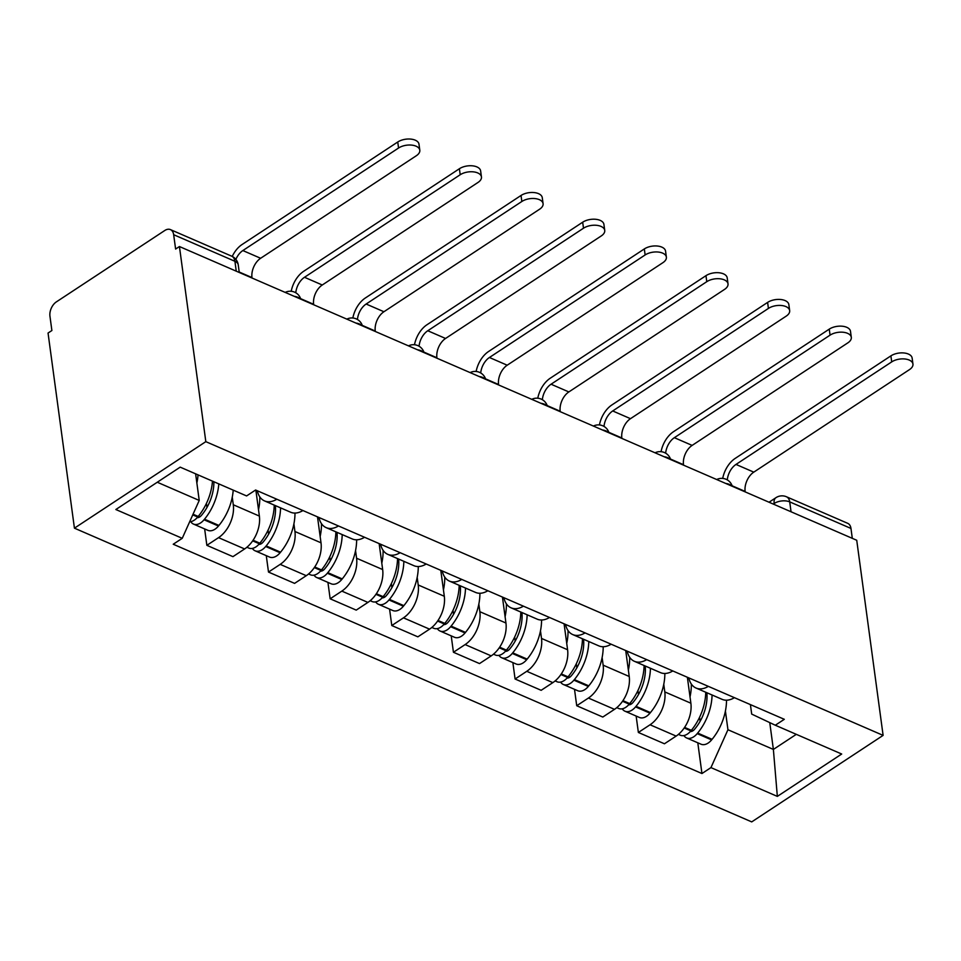 <?xml version="1.0" encoding="UTF-8"?>
<svg xmlns="http://www.w3.org/2000/svg" width="961" height="961" viewBox="0 0 961 961"><rect width="100%" height="100%" fill="white"/><g stroke="black" fill="none" stroke-linecap="round" stroke-linejoin="round"><path stroke-width="1.44" d="M179.431 246.533L175.611 249.055L173.665 234.712A11.076 6.967 -66.6 0 0 170.409 229.595A11.076 6.967 -66.6 0 0 164.751 230.52L56.351 301.898A11.076 6.967 -66.6 0 0 49.948 316.193L51.882 330.524L48.05 333.047L74.429 528.166L751.718 821.895L883.111 735.381L205.822 441.652L179.431 246.533L856.731 540.262L883.111 735.381M791.047 511.769L789.714 501.882A11.076 6.967 113.4 0 0 786.458 496.765L847.71 523.325A11.076 6.967 113.4 0 1 850.965 528.442L789.714 501.882A11.076 5.97 172.3 0 0 774.146 503.504L773.281 504.069M852.299 538.34L850.965 528.442M74.429 528.166L205.822 441.652M232.262 497.161L233.295 504.765A25.479 16.025 113.4 0 1 218.543 537.643L206.855 545.331L232.946 556.647L244.623 548.947A25.479 16.025 -66.6 0 0 259.374 516.081L255.866 490.122M276.852 499.227A25.479 16.025 113.4 0 1 264.515 500.897A25.479 16.025 113.4 0 1 257.32 490.759M204.645 528.922L206.855 545.331M264.515 500.897L290.606 512.213A25.479 16.025 -66.6 0 0 302.931 510.543M293.91 523.889L294.931 531.505A25.479 16.025 113.4 0 1 280.192 564.371L268.503 572.071L294.583 583.375L306.271 575.687A25.479 16.025 -66.6 0 0 321.01 542.809L317.502 516.862M338.488 525.955A25.479 16.025 113.4 0 1 326.163 527.637A25.479 16.025 113.4 0 1 318.956 517.486M266.281 555.65L268.503 572.071M326.163 527.637L352.243 538.941A25.479 16.025 -66.6 0 0 364.567 537.271M355.546 550.629L356.579 558.233A25.479 16.025 113.4 0 1 341.828 591.111L330.152 598.799L356.231 610.115L367.907 602.415A25.479 16.025 -66.6 0 0 382.658 569.549L379.151 543.59M400.136 552.695A25.479 16.025 113.4 0 1 387.812 554.365A25.479 16.025 113.4 0 1 380.604 544.226M327.929 582.39L330.152 598.799M387.812 554.365L413.891 565.681A25.479 16.025 -66.6 0 0 426.216 564.011M417.194 577.357L418.215 584.973A25.479 16.025 113.4 0 1 403.476 617.839L391.788 625.539L417.867 636.843L429.555 629.155A25.479 16.025 -66.6 0 0 444.306 596.276L440.787 570.329M461.785 579.423A25.479 16.025 113.4 0 1 449.448 581.105A25.479 16.025 113.4 0 1 442.252 570.954M389.577 609.118L391.788 625.539M449.448 581.105L475.527 592.408A25.479 16.025 -66.6 0 0 487.864 590.739M478.83 604.097L479.863 611.701A25.479 16.025 113.4 0 1 465.124 644.579L453.436 652.267L479.515 663.583L491.203 655.882A25.479 16.025 -66.6 0 0 505.942 623.016L502.435 597.057M523.421 606.163A25.479 16.025 113.4 0 1 511.096 607.832A25.479 16.025 113.4 0 1 503.888 597.694M451.214 635.858L453.436 652.267M511.096 607.832L537.175 619.148A25.479 16.025 -66.6 0 0 549.5 617.479M540.478 630.824L541.511 638.44A25.479 16.025 113.4 0 1 526.76 671.307L515.084 679.007L541.163 690.31L552.839 682.622A25.479 16.025 -66.6 0 0 567.591 649.744L564.083 623.797M585.069 632.891A25.479 16.025 113.4 0 1 572.744 634.572A25.479 16.025 113.4 0 1 565.536 624.422M512.862 662.585L515.084 679.007M572.744 634.572L598.823 645.876A25.479 16.025 -66.6 0 0 611.148 644.206M602.127 657.564L603.148 665.168A25.479 16.025 113.4 0 1 588.408 698.046L576.72 705.734L602.799 717.05L614.487 709.35A25.479 16.025 -66.6 0 0 629.227 676.484L625.719 650.525M646.705 659.63A25.479 16.025 113.4 0 1 634.38 661.3A25.479 16.025 113.4 0 1 627.185 651.162M574.51 689.325L576.72 705.734M634.38 661.3L660.459 672.616A25.479 16.025 -66.6 0 0 672.796 670.946M663.763 684.292L664.796 691.908A25.479 16.025 113.4 0 1 650.056 724.774L638.368 732.462L664.447 743.778L676.136 736.09A25.479 16.025 -66.6 0 0 690.875 703.212L687.367 677.265M708.353 686.358A25.479 16.025 113.4 0 1 696.028 688.04A25.479 16.025 113.4 0 1 688.821 677.889M636.146 716.053L638.368 732.462M696.028 688.04L722.107 699.344A25.479 16.025 -66.6 0 0 734.432 697.674M157.28 482.242L199.227 500.441L195.624 473.833M199.227 500.441L182.242 538.316L115.849 509.522L180.2 467.142L246.593 495.936L255.59 490.014L784.308 719.308L775.299 725.231L841.692 754.025L777.341 796.393L710.948 767.611L727.945 729.735L773.377 749.436L796.309 734.336M182.242 538.316L173.232 544.238L701.95 773.533L710.948 767.611M769.761 722.612L773.377 749.436L777.341 796.393M725.411 711.032L727.945 729.735M775.299 725.231L751.694 714.095L750.409 704.605M697.794 742.793L701.95 773.533M252.034 278.017L251.974 277.561A14.956 9.406 113.4 0 1 260.635 258.269L416.341 155.73A12.457 6.715 172.3 0 0 419.801 150.204A12.457 6.715 172.3 0 0 411.68 145.111A12.457 6.715 172.3 0 0 398.563 148.018L397.746 142A12.457 6.715 -7.7 0 1 410.864 139.105A12.457 6.715 -7.7 0 1 418.984 144.186L419.801 150.204M212.465 481.137A42.092 26.464 113.4 0 1 198.194 516.441L197.714 517.03A13.983 8.793 113.4 0 1 189.653 521.787M196.861 482.987A42.092 26.464 -66.6 0 0 198.05 474.89M190.746 521.667A13.983 8.793 -66.6 0 0 193.461 524.069A13.983 8.793 -66.6 0 0 204.032 519.769L204.513 519.192A42.092 26.464 -66.6 0 0 218.796 483.888M193.461 524.069L207.876 530.328A13.983 8.793 -66.6 0 0 218.459 526.027L218.94 525.439A42.092 26.464 -66.6 0 0 233.211 490.134M206.975 507.432L206.435 503.408M213.871 481.749A34.896 21.935 113.4 0 1 201.93 514.796L201.45 515.372A6.787 4.264 113.4 0 1 197.149 517.679M235.877 259.374A14.956 9.406 113.4 0 1 242.845 250.557L398.563 148.018M397.746 142L242.04 244.538A22.151 13.934 -66.6 0 0 232.238 256.431M313.682 304.745L313.622 304.289A14.956 9.406 113.4 0 1 322.271 284.997L477.989 182.458A12.457 6.715 172.3 0 0 481.449 176.932A12.457 6.715 172.3 0 0 473.317 171.851A12.457 6.715 172.3 0 0 460.199 174.746L459.394 168.74A12.457 6.715 -7.7 0 1 472.512 165.833A12.457 6.715 -7.7 0 1 480.632 170.926L481.449 176.932M274.233 505.114A42.092 26.464 113.4 0 1 259.83 543.181L259.35 543.758A13.983 8.793 113.4 0 1 248.779 548.058L246.905 547.253M258.509 509.726A42.092 26.464 -66.6 0 0 259.806 496.897M252.383 548.407A13.983 8.793 -66.6 0 0 255.097 550.797A13.983 8.793 -66.6 0 0 265.68 546.497L266.161 545.92A42.092 26.464 -66.6 0 0 280.564 507.852M255.097 550.797L269.524 557.056A13.983 8.793 -66.6 0 0 280.095 552.755L280.576 552.179A42.092 26.464 -66.6 0 0 294.991 513.066M268.612 534.16L268.071 530.136M275.351 505.594A34.896 21.935 113.4 0 1 263.578 541.536L263.098 542.112A6.787 4.264 113.4 0 1 258.797 544.406M295.784 292.769A14.956 9.406 113.4 0 1 304.493 277.285L460.199 174.746M459.394 168.74L303.676 271.278A22.151 13.934 -66.6 0 0 291.207 291.279M375.331 331.485L375.258 331.028A14.956 9.406 113.4 0 1 383.92 311.736L539.626 209.198A12.457 6.715 172.3 0 0 543.085 203.672A12.457 6.715 172.3 0 0 534.965 198.579A12.457 6.715 172.3 0 0 521.847 201.486L521.03 195.467A12.457 6.715 -7.7 0 1 534.148 192.572A12.457 6.715 -7.7 0 1 542.268 197.654L543.085 203.672M335.882 531.841A42.092 26.464 113.4 0 1 321.479 569.909L320.998 570.498A13.983 8.793 113.4 0 1 310.427 574.798L308.553 573.981M320.157 536.454A42.092 26.464 -66.6 0 0 321.454 523.625M314.031 575.134A13.983 8.793 -66.6 0 0 316.746 577.537A13.983 8.793 -66.6 0 0 327.317 573.236L327.797 572.66A42.092 26.464 -66.6 0 0 342.2 534.592M316.746 577.537L331.173 583.795A13.983 8.793 -66.6 0 0 341.744 579.495L342.224 578.906A42.092 26.464 -66.6 0 0 356.639 539.794M330.26 560.9L329.719 556.875M336.999 532.334A34.896 21.935 113.4 0 1 325.214 568.263L324.746 568.84A6.787 4.264 113.4 0 1 320.433 571.146M357.432 319.496A14.956 9.406 113.4 0 1 366.141 304.024L521.847 201.486M521.03 195.467L365.324 298.006A22.151 13.934 -66.6 0 0 352.843 318.007M436.967 358.213L436.907 357.756A14.956 9.406 113.4 0 1 445.556 338.464L601.274 235.925A12.457 6.715 172.3 0 0 604.733 230.4A12.457 6.715 172.3 0 0 596.613 225.318A12.457 6.715 172.3 0 0 583.495 228.213L582.678 222.207A12.457 6.715 -7.7 0 1 595.796 219.3A12.457 6.715 -7.7 0 1 603.916 224.393L604.733 230.4M397.53 558.581A42.092 26.464 113.4 0 1 383.115 596.649L382.646 597.225A13.983 8.793 113.4 0 1 372.063 601.526L370.189 600.721M381.793 563.194A42.092 26.464 -66.6 0 0 383.103 550.365M375.667 601.874A13.983 8.793 -66.6 0 0 378.394 604.265A13.983 8.793 -66.6 0 0 388.965 599.964L389.445 599.388A42.092 26.464 -66.6 0 0 403.848 561.32M378.394 604.265L392.809 610.523A13.983 8.793 -66.6 0 0 403.392 606.223L403.86 605.646A42.092 26.464 -66.6 0 0 418.275 566.534M391.908 587.627L391.355 583.603M398.635 559.062A34.896 21.935 113.4 0 1 386.863 594.991L386.382 595.58A6.787 4.264 113.4 0 1 382.082 597.874M419.068 346.236A14.956 9.406 113.4 0 1 427.777 330.752L583.495 228.213M582.678 222.207L426.972 324.746A22.151 13.934 -66.6 0 0 414.491 344.747M498.615 384.953L498.555 384.496A14.956 9.406 113.4 0 1 507.204 365.204L662.91 262.665A12.457 6.715 172.3 0 0 666.369 257.14A12.457 6.715 172.3 0 0 658.249 252.046A12.457 6.715 172.3 0 0 645.131 254.953L644.326 248.935A12.457 6.715 -7.7 0 1 657.444 246.04A12.457 6.715 -7.7 0 1 665.565 251.121L666.369 257.14M459.166 585.309A42.092 26.464 113.4 0 1 444.763 623.377L444.282 623.965A13.983 8.793 113.4 0 1 433.711 628.266L431.837 627.449M443.441 589.922A42.092 26.464 -66.6 0 0 444.739 577.093M437.315 628.602A13.983 8.793 -66.6 0 0 440.03 631.005A13.983 8.793 -66.6 0 0 450.613 626.704L451.081 626.128A42.092 26.464 -66.6 0 0 465.496 588.06M440.03 631.005L454.457 637.263A13.983 8.793 -66.6 0 0 465.028 632.963L465.508 632.374A42.092 26.464 -66.6 0 0 479.923 593.261M453.544 614.367L453.003 610.343M460.283 585.802A34.896 21.935 113.4 0 1 448.511 621.731L448.03 622.308A6.787 4.264 113.4 0 1 443.73 624.614M480.716 372.964A14.956 9.406 113.4 0 1 489.425 357.492L645.131 254.953M644.326 248.935L488.608 351.474A22.151 13.934 -66.6 0 0 476.127 371.475M560.251 411.68L560.191 411.224A14.956 9.406 113.4 0 1 568.852 391.932L724.558 289.393A12.457 6.715 172.3 0 0 728.018 283.867A12.457 6.715 172.3 0 0 719.897 278.786A12.457 6.715 172.3 0 0 706.779 281.681L705.963 275.675A12.457 6.715 -7.7 0 1 719.08 272.768A12.457 6.715 -7.7 0 1 727.201 277.861L728.018 283.867M520.814 612.049A42.092 26.464 113.4 0 1 506.411 650.116L505.93 650.693A13.983 8.793 113.4 0 1 495.347 654.994L493.486 654.177M505.09 616.662A42.092 26.464 -66.6 0 0 506.387 603.832M498.963 655.342A13.983 8.793 -66.6 0 0 501.678 657.732A13.983 8.793 -66.6 0 0 512.249 653.432L512.73 652.855A42.092 26.464 -66.6 0 0 527.133 614.788M501.678 657.732L516.093 663.991A13.983 8.793 -66.6 0 0 526.676 659.69L527.157 659.114A42.092 26.464 -66.6 0 0 541.572 620.001M515.192 641.095L514.652 637.071M521.919 612.529A34.896 21.935 113.4 0 1 510.147 648.459L509.666 649.047A6.787 4.264 113.4 0 1 505.366 651.342M542.352 399.704A14.956 9.406 113.4 0 1 551.061 384.22L706.779 281.681M705.963 275.675L550.257 378.214A22.151 13.934 -66.6 0 0 537.776 398.214M621.899 438.42L621.839 437.964A14.956 9.406 113.4 0 1 630.488 418.672L786.206 316.133A12.457 6.715 172.3 0 0 789.666 310.607A12.457 6.715 172.3 0 0 781.545 305.514A12.457 6.715 172.3 0 0 768.416 308.421L767.611 302.403A12.457 6.715 -7.7 0 1 780.728 299.508A12.457 6.715 -7.7 0 1 788.849 304.589L789.666 310.607M582.462 638.777A42.092 26.464 113.4 0 1 568.047 676.844L567.579 677.433A13.983 8.793 113.4 0 1 556.996 681.733L555.122 680.917M566.726 643.389A42.092 26.464 -66.6 0 0 568.035 630.56M560.599 682.07A13.983 8.793 -66.6 0 0 563.314 684.472A13.983 8.793 -66.6 0 0 573.897 680.172L574.378 679.595A42.092 26.464 -66.6 0 0 588.781 641.528M563.314 684.472L577.741 690.731A13.983 8.793 -66.6 0 0 588.324 686.43L588.793 685.842A42.092 26.464 -66.6 0 0 603.208 646.729M576.84 667.835L576.288 663.811M583.567 639.257A34.896 21.935 113.4 0 1 571.795 675.199L571.314 675.775A6.787 4.264 113.4 0 1 567.014 678.082M604.001 426.432A14.956 9.406 113.4 0 1 612.71 410.96L768.416 308.421M767.611 302.403L611.893 404.941A22.151 13.934 -66.6 0 0 599.424 424.942M683.547 465.148L683.487 464.692A14.956 9.406 113.4 0 1 692.136 445.399L847.842 342.861A12.457 6.715 172.3 0 0 851.302 337.335A12.457 6.715 172.3 0 0 843.181 332.254A12.457 6.715 172.3 0 0 830.064 335.149L829.247 329.142A12.457 6.715 -7.7 0 1 842.377 326.235A12.457 6.715 -7.7 0 1 850.497 331.329L851.302 337.335M644.098 665.517A42.092 26.464 113.4 0 1 629.695 703.584L629.215 704.161A13.983 8.793 113.4 0 1 618.644 708.461L616.77 707.644M628.374 670.129A42.092 26.464 -66.6 0 0 629.671 657.3M622.247 708.81A13.983 8.793 -66.6 0 0 624.962 711.2A13.983 8.793 -66.6 0 0 635.533 706.9L636.014 706.323A42.092 26.464 -66.6 0 0 650.429 668.255M624.962 711.2L639.389 717.459A13.983 8.793 -66.6 0 0 649.96 713.158L650.441 712.582A42.092 26.464 -66.6 0 0 664.856 673.469M638.476 694.563L637.936 690.539M645.215 665.997A34.896 21.935 113.4 0 1 633.443 701.926L632.963 702.515A6.787 4.264 113.4 0 1 628.65 704.809M665.649 453.172A14.956 9.406 113.4 0 1 674.358 437.687L830.064 335.149M829.247 329.142L673.541 431.681A22.151 13.934 -66.6 0 0 661.06 451.682M745.183 491.888L745.123 491.431A14.956 9.406 113.4 0 1 753.784 472.139L909.49 369.601A12.457 6.715 172.3 0 0 912.95 364.075A12.457 6.715 172.3 0 0 904.83 358.982A12.457 6.715 172.3 0 0 891.712 361.889L890.895 355.87A12.457 6.715 -7.7 0 1 904.013 352.975A12.457 6.715 -7.7 0 1 912.133 358.057L912.95 364.075M705.746 692.244A42.092 26.464 113.4 0 1 691.343 730.312L690.863 730.901A13.983 8.793 113.4 0 1 680.28 735.201L678.418 734.384M690.022 696.857A42.092 26.464 -66.6 0 0 691.319 684.028M683.896 735.537A13.983 8.793 -66.6 0 0 686.61 737.94A13.983 8.793 -66.6 0 0 697.181 733.639L697.662 733.063A42.092 26.464 -66.6 0 0 712.065 694.995M686.61 737.94L701.025 744.198A13.983 8.793 -66.6 0 0 711.608 739.898L712.089 739.309A42.092 26.464 -66.6 0 0 726.504 700.197M700.125 721.303L699.584 717.278M706.852 692.725A34.896 21.935 113.4 0 1 695.079 728.666L694.599 729.243A6.787 4.264 113.4 0 1 690.298 731.549M727.285 479.899A14.956 9.406 113.4 0 1 735.994 464.427L891.712 361.889M890.895 355.87L735.189 458.409A22.151 13.934 -66.6 0 0 722.708 478.41M731.717 486.038A11.076 5.97 172.3 0 0 729.315 484.392A11.076 5.97 172.3 0 0 725.819 483.479M670.069 459.31A11.076 5.97 172.3 0 0 667.679 457.664A11.076 5.97 172.3 0 0 664.171 456.751M608.421 432.57A11.076 5.97 172.3 0 0 606.031 430.924A11.076 5.97 172.3 0 0 602.523 430.011M546.785 405.842A11.076 5.97 172.3 0 0 544.382 404.197A11.076 5.97 172.3 0 0 540.887 403.284M485.137 379.102A11.076 5.97 172.3 0 0 482.746 377.457A11.076 5.97 172.3 0 0 479.239 376.544M423.489 352.375A11.076 5.97 172.3 0 0 421.098 350.729A11.076 5.97 172.3 0 0 417.603 349.816M361.853 325.635A11.076 5.97 172.3 0 0 359.45 323.989A11.076 5.97 172.3 0 0 355.954 323.076M300.204 298.907A11.076 5.97 172.3 0 0 297.814 297.261A11.076 5.97 172.3 0 0 294.306 296.348M774.278 504.501L774.146 503.504A11.076 6.21 56.6 0 1 775.959 497.678L769.04 502.231M690.875 703.212L664.796 691.908M629.227 676.484L603.148 665.168M567.591 649.744L541.511 638.44M505.942 623.016L479.863 611.701M444.306 596.276L418.215 584.973M382.658 569.549L356.579 558.233M321.01 542.809L294.931 531.505M259.374 516.081L233.295 504.765M614.487 709.35L588.408 698.046M552.839 682.622L526.76 671.307M491.203 655.882L465.124 644.579M429.555 629.155L403.476 617.839M367.907 602.415L341.828 591.111M306.271 575.687L280.192 564.371M244.623 548.947L218.543 537.643M676.136 736.09L650.056 724.774M239.265 272.48L238.232 264.84A11.076 5.97 172.3 0 0 234.916 261.284L173.665 234.712M236.25 271.17L234.916 261.284A11.076 6.967 113.4 0 0 231.661 256.167L170.409 229.595M198.194 516.441L193.041 514.219M197.714 517.03L192.753 514.88M218.459 526.027L204.032 519.769M239.205 272.023L251.974 277.561M218.94 525.439L204.513 519.192M199.972 516.778L198.459 516.117M242.845 250.557L260.635 258.269M259.83 543.181L253.079 540.25M259.35 543.758L252.671 540.863M280.095 552.755L265.68 546.497M300.601 298.643L313.622 304.289M280.576 552.179L266.161 545.92M261.62 543.506L260.107 542.857M304.493 277.285L322.271 284.997M321.479 569.909L314.727 566.99M320.998 570.498L314.307 567.591M341.744 579.495L327.317 573.236M362.249 325.383L375.258 331.028M342.224 578.906L327.797 572.66M323.256 570.245L321.743 569.585M366.141 304.024L383.92 311.736M383.115 596.649L376.364 593.718M382.646 597.225L375.955 594.33M403.392 606.223L388.965 599.964M423.897 352.11L436.907 357.756M403.86 605.646L389.445 599.388M384.905 596.973L383.391 596.325M427.777 330.752L445.556 338.464M444.763 623.377L438.012 620.458M444.282 623.965L437.603 621.058M465.028 632.963L450.613 626.704M485.533 378.85L498.555 384.496M465.508 632.374L451.081 626.128M446.553 623.713L445.039 623.052M489.425 357.492L507.204 365.204M506.411 650.116L499.66 647.185M505.93 650.693L499.24 647.798M526.676 659.69L512.249 653.432M547.181 405.578L560.191 411.224M527.157 659.114L512.73 652.855M508.189 650.441L506.675 649.792M551.061 384.22L568.852 391.932M568.047 676.844L561.296 673.925M567.579 677.433L560.888 674.526M588.324 686.43L573.897 680.172M608.83 432.318L621.839 437.964M588.793 685.842L574.378 679.595M569.837 677.181L568.323 676.52M612.71 410.96L630.488 418.672M629.695 703.584L622.944 700.653M629.215 704.161L622.524 701.266M649.96 713.158L635.533 706.9M670.466 459.046L683.487 464.692M650.441 712.582L636.014 706.323M631.473 703.908L629.96 703.26M674.358 437.687L692.136 445.399M691.343 730.312L684.592 727.393M690.863 730.901L684.172 727.994M711.608 739.898L697.181 733.639M732.114 485.785L745.123 491.431M712.089 739.309L697.662 733.063M693.121 730.648L691.608 729.988M735.994 464.427L753.784 472.139M300.769 299.147A11.076 11.076 0 0 0 285.201 292.396M362.417 325.875A11.076 11.076 0 0 0 346.849 319.124M424.053 352.615A11.076 11.076 0 0 0 408.485 345.864M485.701 379.343A11.076 11.076 0 0 0 470.133 372.592M547.338 406.083A11.076 11.076 0 0 0 531.769 399.332M608.986 432.81A11.076 11.076 0 0 0 593.418 426.059M670.634 459.55A11.076 11.076 0 0 0 655.066 452.799M732.27 486.278A11.076 11.076 0 0 0 716.702 479.527M786.458 496.765A11.076 11.076 0 0 0 775.959 497.678M238.232 264.84A11.076 11.076 0 0 0 231.661 256.167"/></g></svg>
